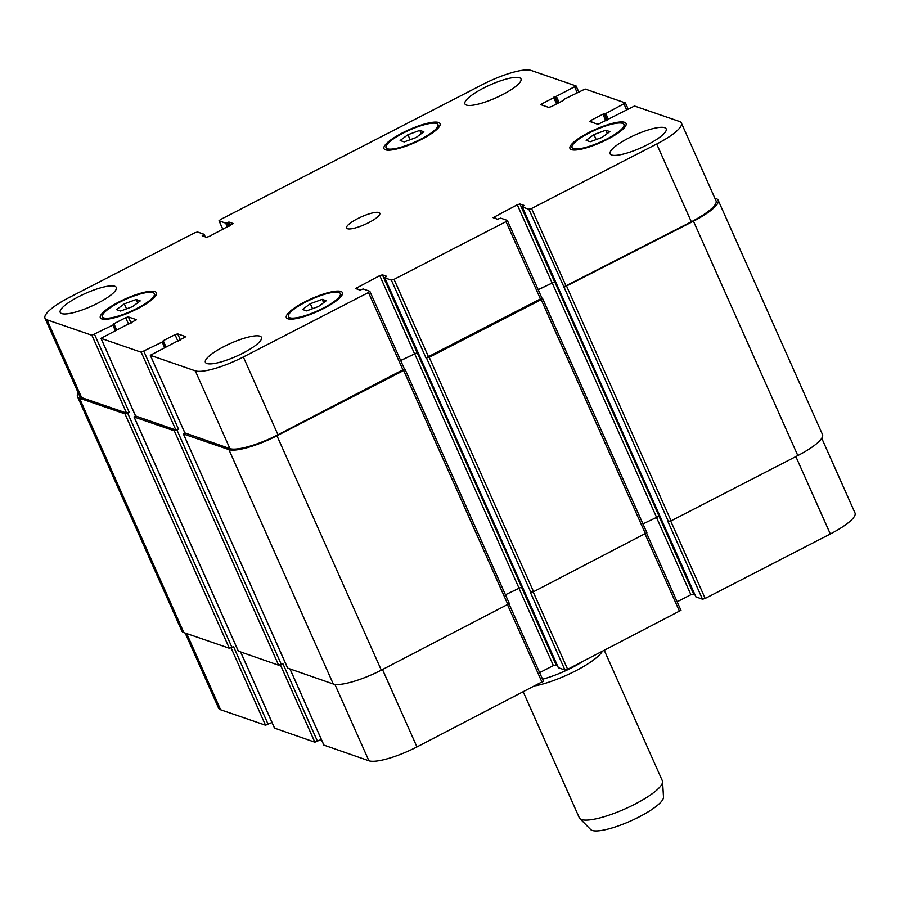 <?xml version="1.0" encoding="UTF-8"?>
<svg xmlns="http://www.w3.org/2000/svg" width="900" height="900" viewBox="0 0 900 900"><rect width="100%" height="100%" fill="white"/><g stroke="black" fill="none" stroke-linecap="round" stroke-linejoin="round"><path stroke-width="1.35" d="M583.065 661.354A39.769 9.158 156 0 1 572.535 667.361A39.769 9.158 156 0 1 542.554 679.219M602.28 651.454A45.461 10.474 156 0 1 575.595 670.883A45.461 10.474 156 0 1 535.691 685.766M604.305 650.419L662.366 780.817A45.461 10.474 156 0 1 662.569 781.717A45.461 10.474 156 0 1 634.928 804.161A45.461 10.474 156 0 1 579.836 818.55A45.461 10.474 156 0 1 579.308 817.796L523.35 692.123M662.569 781.717L663.502 797.153A40.005 9.214 156 0 1 639.169 816.896A40.005 9.214 156 0 1 590.681 829.564L579.836 818.55M419.782 130.388L423.855 131.782L416.07 137.543L404.213 141.907L400.14 140.501L407.925 134.741L419.782 130.388L421.267 133.695M407.925 134.741L410.141 139.725M605.79 130.23L609.863 131.625L602.077 137.385L590.22 141.75L586.148 140.344L593.933 134.584L605.79 130.23L607.275 133.549M593.933 134.584L596.149 139.567M322.166 299.363L326.239 300.757L318.454 306.517L306.596 310.882L302.524 309.476L310.309 303.716L322.166 299.363L323.651 302.67M310.309 303.716L312.525 308.7M136.159 299.509L140.231 300.915L132.446 306.675L120.589 311.04L116.516 309.634L124.301 303.874L136.159 299.509L137.644 302.827M124.301 303.874L126.517 308.858M305.572 302.085A28.406 6.548 -24 0 0 288.428 316.676A28.406 6.548 -24 0 0 317.048 311.096A28.406 6.548 -24 0 0 340.335 293.558A28.406 6.548 -24 0 0 305.572 302.085M304.864 301.849A30.679 7.065 156 0 1 342.416 292.635A30.679 7.065 156 0 1 317.25 311.569A30.679 7.065 156 0 1 286.346 317.599A30.679 7.065 156 0 1 304.864 301.849M119.565 302.243A28.406 6.548 -24 0 0 102.42 316.834A28.406 6.548 -24 0 0 131.04 311.254A28.406 6.548 -24 0 0 154.328 293.715A28.406 6.548 -24 0 0 119.565 302.243M118.856 302.006A30.679 7.065 156 0 1 156.409 292.793A30.679 7.065 156 0 1 131.243 311.726A30.679 7.065 156 0 1 100.339 317.756A30.679 7.065 156 0 1 118.856 302.006M403.189 133.11A28.406 6.548 -24 0 0 386.044 147.701A28.406 6.548 -24 0 0 414.664 142.121A28.406 6.548 -24 0 0 437.951 124.594A28.406 6.548 -24 0 0 403.189 133.11M402.48 132.874A30.679 7.065 156 0 1 440.032 123.66A30.679 7.065 156 0 1 414.877 142.594A30.679 7.065 156 0 1 383.974 148.624A30.679 7.065 156 0 1 402.48 132.874M589.196 132.953A28.406 6.548 -24 0 0 572.051 147.544A28.406 6.548 -24 0 0 600.671 141.964A28.406 6.548 -24 0 0 623.959 124.436A28.406 6.548 -24 0 0 589.196 132.953M588.488 132.716A30.679 7.065 156 0 1 626.04 123.502A30.679 7.065 156 0 1 600.885 142.447A30.679 7.065 156 0 1 569.981 148.466A30.679 7.065 156 0 1 588.488 132.716M628.616 138.082A30.679 7.065 156 0 1 666.169 128.869A30.679 7.065 156 0 1 641.014 147.803A30.679 7.065 156 0 1 610.11 153.833A30.679 7.065 156 0 1 628.616 138.082M483.435 88.133A30.679 7.065 156 0 1 520.988 78.93A30.679 7.065 156 0 1 495.832 97.864A30.679 7.065 156 0 1 464.929 103.894A30.679 7.065 156 0 1 483.435 88.133M78.728 296.64A30.679 7.065 156 0 1 116.28 287.426A30.679 7.065 156 0 1 91.125 306.371A30.679 7.065 156 0 1 60.221 312.39A30.679 7.065 156 0 1 78.728 296.64M223.909 346.579A30.679 7.065 156 0 1 261.461 337.376A30.679 7.065 156 0 1 236.306 356.31A30.679 7.065 156 0 1 205.403 362.329A30.679 7.065 156 0 1 223.909 346.579M243.338 356.974A40.905 9.416 156 0 1 195.289 370.834L150.289 355.298L185.861 336.701L177.683 333.889L175.016 334.654L163.226 340.729L162.18 342.056L141.233 352.238L100.957 338.332L136.53 319.725L128.351 316.912L125.685 317.678L113.895 323.752L112.849 325.08L91.901 335.261L47.014 319.826A40.905 9.416 156 0 1 45 318.24A40.905 9.416 156 0 1 69.683 297.236L194.828 232.763L197.505 231.998L204.109 234.292L202.208 235.811L206.438 237.263L209.104 236.498L233.269 223.583L228.926 222.041L225.664 223.121L219.116 220.86L220.376 219.611L483.041 84.285A40.905 9.416 156 0 1 531.09 70.436L576.09 85.961L540.517 104.569L548.696 107.381L551.363 106.605L563.153 100.53L564.199 99.214L585.146 89.021L625.421 102.938L605.779 113.513L602.899 114.21L591.12 120.285L589.86 121.534L598.028 124.346L634.477 105.998L679.365 121.444A40.905 9.416 156 0 1 681.379 123.019A40.905 9.416 156 0 1 656.696 144.023L531.551 208.496L528.874 209.261L522.27 206.966L524.171 205.447L519.941 203.996L517.275 204.761L493.11 217.676L497.452 219.218L500.715 218.149L507.274 220.399L506.014 221.648L394.031 279.349L391.354 280.114L384.75 277.819L386.651 276.3L382.421 274.849L379.755 275.614L355.59 288.529L359.933 290.07L363.195 288.99L369.743 291.251L368.483 292.5L243.338 356.974L277.976 434.767A40.905 9.416 156 0 1 229.928 448.616L184.928 432.945M357.548 218.689A18.18 4.185 156 0 1 379.8 213.232A18.18 4.185 156 0 1 364.894 224.46A18.18 4.185 156 0 1 346.579 228.026A18.18 4.185 156 0 1 357.548 218.689M543.364 681.199L416.959 746.933A40.905 9.416 156 0 1 368.91 760.781L323.921 745.11M321.322 739.462L314.854 742.196L274.579 728.145M271.991 722.498L265.523 725.22L220.635 709.774A40.905 9.416 156 0 1 218.621 708.199L185.164 633.049M821.734 438.244L855 512.977A40.905 9.416 156 0 1 830.317 533.981L705.173 598.455L702.495 599.22L695.891 596.846M694.744 594.36L690.896 594.72L677.149 601.796M680.884 610.357L567.641 669.296L564.975 670.072L558.371 667.699M557.224 665.212L553.376 665.572L539.629 672.649M45 318.24L79.639 396.034A40.905 9.416 156 0 0 81.641 397.609L126.54 413.055L129.206 412.29L127.631 413.1L124.965 413.865L79.504 398.228A40.905 9.416 156 0 1 77.501 396.652L181.845 631.024A40.905 9.416 -24 0 0 183.859 632.599L229.32 648.236L233.561 646.661L268.189 724.455M238.376 651.161L278.651 665.212L282.892 663.637L317.531 741.42M287.707 668.137L333.27 684A40.905 9.416 -24 0 0 381.319 670.14L509.299 603.607M505.429 594.765L521.55 587.059L417.195 352.688L400.646 360.484M564.975 670.072L530.347 592.279L533.576 591.705L646.819 532.755M642.949 523.913L659.07 516.206L554.715 281.835L538.166 289.631M702.495 599.22L667.867 521.426L671.096 520.852L797.816 455.569A40.905 9.416 -24 0 0 822.499 434.565L718.155 200.194A40.905 9.416 156 0 1 693.461 221.197L564.075 287.246L528.874 209.261M135.382 415.766L134.134 417.015L174.296 430.83L178.537 429.255L175.871 430.02L135.596 415.98M681.379 123.019L716.018 200.801A40.905 9.416 156 0 1 691.324 221.805L563.512 287.055M541.901 298.181L425.993 357.907L391.354 280.114M404.381 369.034L277.976 434.767M714.836 198.169L716.141 198.607A40.905 9.416 156 0 1 718.155 200.194M554.715 281.835L538.211 289.733M541.991 298.215L542.576 298.474L541.204 299.632L429.221 357.322L425.993 357.907M417.195 352.688L400.691 360.585M404.471 369.067L405.056 369.315L403.684 370.485L276.964 435.769A40.905 9.416 156 0 1 228.915 449.629L183.465 433.991L184.759 432.72M77.501 396.652A40.905 9.416 156 0 1 78.266 392.963M382.5 669.533L416.959 746.933M334.89 684.371L368.91 760.781M290.093 669.15L324.022 745.346M280.418 664.852L314.854 742.196M240.761 652.174L274.68 728.37M231.086 647.876L265.523 725.22M186.705 633.589L220.635 709.774M795.859 456.581L830.317 533.981M670.702 521.044L705.173 598.455M656.303 517.028L690.896 594.72M658.946 516.184L693.562 593.955M645.165 534.217L679.624 611.606M533.183 591.896L567.641 669.296M518.783 587.88L553.376 665.572M521.415 587.036L556.043 664.796M507.645 605.059L542.104 682.459M229.928 448.616L195.289 370.834M185.029 433.181L150.401 355.387M180.45 340.088L177.683 333.889M177.998 341.348L175.016 334.654M175.871 430.02L141.233 352.238M178.537 429.255L143.91 351.461M135.697 416.205L101.07 338.423M131.108 323.123L128.351 316.912M128.666 324.382L125.685 317.678M126.54 413.055L91.901 335.261M129.206 412.29L94.579 334.496M81.641 397.609L47.014 319.826M222.907 229.388L219.116 220.86M577.136 92.543L574.717 87.131M542.666 105.3L541.778 103.309M626.467 109.519L624.06 104.096M592.009 122.276L591.12 120.285M691.324 221.805L656.696 144.023M566.179 286.279L531.551 208.496M554.58 281.79L519.941 203.996M551.914 282.555L517.275 204.761M495.371 218.498L494.483 216.506M540.641 299.441L506.014 221.648M428.659 357.131L394.031 279.349M417.06 352.631L382.421 274.849M414.382 353.407L379.755 275.614M357.851 289.35L356.963 287.359M403.121 370.294L368.483 292.5M227.002 222.739L228.645 226.429M227.419 227.059L225.664 223.121M227.588 222.435L229.241 226.125M228.926 222.041L230.456 225.495M202.838 235.181L203.276 236.183M203.422 234.877L204.131 236.475M204.109 234.371L205.211 236.846M79.504 398.228L183.859 632.599M124.965 413.865L229.32 648.236M127.631 413.1L231.986 647.471M112.849 325.08L115.256 330.502M113.524 324.574L115.999 330.12M113.895 323.752L116.595 329.816M134.134 417.015L238.477 651.398M174.296 430.83L278.651 665.212M176.974 430.065L281.317 664.436M162.18 342.056L164.588 347.468M162.855 341.539L165.33 347.085M163.226 340.729L165.926 346.781M183.465 433.991L287.809 668.363M228.915 449.629L333.27 684M276.964 435.769L381.319 670.14M403.684 370.485L508.039 604.867M414.529 353.452L518.884 587.835M384.806 277.864L558.416 667.811M426.555 358.099L530.91 592.47M429.221 357.322L533.576 591.705M541.204 299.632L645.559 534.015M552.049 282.6L656.404 516.983M522.326 207.011L695.947 596.97M564.075 287.246L668.43 521.629M566.741 286.481L671.096 520.852M693.461 221.197L797.816 455.569M602.899 114.21L605.891 120.904M604.238 113.828L607.106 120.274M604.451 113.895L607.252 120.206M605.779 113.513L608.479 119.565M553.567 97.234L556.549 103.939M554.906 96.851L557.775 103.309M555.12 96.93L557.921 103.23M556.447 96.536L559.148 102.6M341.426 295.999L340.335 293.558M289.519 319.106L288.428 316.676M155.419 296.156L154.328 293.715M103.511 319.264L102.42 316.834M439.043 127.024L437.951 124.594M387.135 150.143L386.044 147.701M625.05 126.866L623.959 124.436M573.142 149.985L572.051 147.544M323.91 745.256L290.014 669.116M274.579 728.28L240.671 652.151M680.996 610.436L646.661 533.306M543.476 681.289L509.13 604.159M184.916 433.091L150.289 355.298M135.585 416.115L100.957 338.332M222.851 229.41L219.004 220.781M578.678 91.755L576.09 85.961M628.009 108.72L625.421 102.938M542.014 298.271L507.375 220.489M404.494 369.124L369.855 291.33M204.109 234.292L205.256 236.857M113.535 324.495L116.021 330.109M134.021 416.925L238.365 651.308M162.866 341.471L165.364 347.074M183.352 433.901L287.696 668.273M405.056 369.315L509.411 603.697M384.75 277.819L558.371 667.766M542.576 298.474L646.931 532.845M522.27 206.966L695.891 596.925"/></g></svg>
